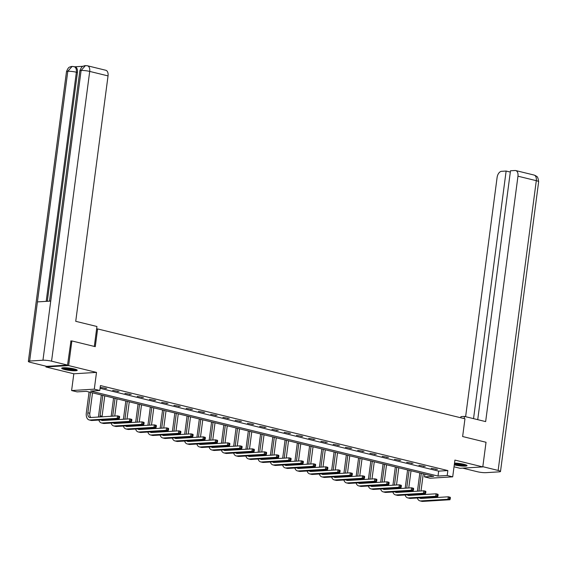 <?xml version="1.0" encoding="UTF-8"?>
<svg xmlns="http://www.w3.org/2000/svg" width="567" height="567" viewBox="0 0 567 567"><rect width="100%" height="100%" fill="white"/><g stroke="black" fill="none" stroke-linecap="round" stroke-linejoin="round"><path stroke-width="0.85" d="M64.673 369.542A7.839 1.141 -172.5 0 0 72.796 370.719A7.839 1.141 -172.5 0 0 77.225 370.272A7.839 1.141 -172.5 0 0 74.242 368.954A7.839 1.141 -172.5 0 0 66.112 367.777A7.839 1.141 -172.5 0 0 61.683 368.224A7.839 1.141 -172.5 0 0 64.673 369.542M454.28 464.862A7.839 1.141 -172.5 0 0 454.486 464.919A7.839 1.141 -172.5 0 0 462.608 466.095A7.839 1.141 -172.5 0 0 467.038 465.649A7.839 1.141 -172.5 0 0 464.054 464.33A7.839 1.141 -172.5 0 0 454.514 463.097M77.105 391.882L71.605 390.543L94.299 389.153L99.799 390.5L90.6 391.06L438.007 476.06L447.207 475.493L452.7 476.84L430.013 478.229L424.513 476.882L433.712 476.323L86.304 391.322L77.105 391.882M46.033 366.197L45.934 366.962L73.816 373.788L71.605 390.543M454.025 466.811L460.092 468.292L482.786 466.91L454.911 460.085L452.7 476.84M424.874 474.161L424.513 476.882M70.705 341.008L71.874 340.937L68.628 365.58L45.934 366.962M71.874 340.937L95.277 346.664L97.609 328.924L464.961 418.8L462.629 436.54L486.032 442.267L482.786 466.91M97.609 328.924L96.61 328.988M100.09 388.296L438.652 471.134L447.852 470.567L100.444 385.567L99.799 390.5M437.441 469.377L431.196 468.321L437.441 469.377M425.193 466.386L418.942 465.323L425.193 466.386M412.939 463.388L406.695 462.325L412.939 463.388M400.692 460.39L394.441 459.327L400.692 460.39M388.438 457.392L382.193 456.329L388.438 457.392M376.19 454.394L369.946 453.338L376.19 454.394M363.936 451.396L357.692 450.34L363.936 451.396M351.689 448.398L345.445 447.342L351.689 448.398M339.435 445.4L333.19 444.344L339.435 445.4M327.187 442.402L320.943 441.346L327.187 442.402M314.933 439.411L308.689 438.348L314.933 439.411M302.686 436.413L296.442 435.35L302.686 436.413M290.439 433.415L284.187 432.352L290.439 433.415M278.184 430.417L271.94 429.354L278.184 430.417M265.937 427.419L259.693 426.363L265.937 427.419M253.683 424.421L247.439 423.365L253.683 424.421M241.436 421.423L235.192 420.367L241.436 421.423M229.181 418.425L222.937 417.369L229.181 418.425M216.934 415.427L210.69 414.371L216.934 415.427M204.68 412.436L198.436 411.373L204.68 412.436M192.433 409.438L186.189 408.375L192.433 409.438M180.186 406.44L173.934 405.377L180.186 406.44M167.931 403.442L161.687 402.379L167.931 403.442M155.684 400.444L149.44 399.388L155.684 400.444M143.43 397.446L137.186 396.39L143.43 397.446M131.183 394.448L124.938 393.392L131.183 394.448M118.928 391.45L112.684 390.394L118.928 391.45M106.681 388.452L100.437 387.396L106.681 388.452M73.816 373.788L96.503 372.399L68.628 365.58M96.503 372.399L94.299 389.153M447.852 470.567L447.207 475.493M438.652 471.134L438.007 476.06M435.966 469.022L435.91 469.476M423.719 466.024L423.655 466.478M411.465 463.026L411.408 463.48M399.218 460.028L399.154 460.482M386.963 457.03L386.907 457.484M374.716 454.032L374.652 454.486M362.462 451.034L362.405 451.488M350.215 448.036L350.151 448.49M337.96 445.038L337.904 445.499M325.713 442.047L325.656 442.501M313.466 439.049L313.402 439.503M301.212 436.051L301.155 436.505M288.964 433.053L288.901 433.507M276.71 430.055L276.653 430.509M264.463 427.057L264.399 427.511M252.209 424.059L252.152 424.513M239.961 421.061L239.898 421.515M227.707 418.063L227.65 418.524M215.46 415.072L215.403 415.526M203.213 412.074L203.149 412.528M190.959 409.076L190.902 409.53M178.711 406.078L178.648 406.532M166.457 403.08L166.4 403.534M154.21 400.082L154.146 400.536M141.956 397.084L141.899 397.538M129.708 394.086L129.645 394.54M117.454 391.088L117.397 391.549M105.207 388.097L105.15 388.551M417.432 491.192L419.842 472.928M423.28 473.771L421.012 490.979M420.608 494.048L420.586 494.204A5.025 2.984 -76.3 0 0 420.53 494.75M421.316 473.289L418.97 491.1M421.09 497.762A5.025 2.984 -76.3 0 0 421.607 498.428M418.574 494.169A5.025 2.984 -76.3 0 0 418.552 494.871M419.552 497.854A5.025 2.984 -76.3 0 0 420.494 498.421A5.025 2.984 -76.3 0 0 421.04 498.464L448.306 496.798L450.269 497.28L450.375 497.826L449.588 497.635L449.461 498.62L450.248 498.811L450.375 497.826M450.248 498.811L449.943 499.747L422.677 501.412A7.534 4.472 103.7 0 1 421.862 501.341L419.899 500.859A7.534 4.472 103.7 0 1 417.355 497.989M449.943 499.747L447.98 499.265L420.714 500.93A7.534 4.472 103.7 0 1 419.899 500.859M416.993 494.97A7.534 4.472 103.7 0 1 417.036 494.261M449.461 498.62L447.98 499.265L448.306 496.798L449.588 497.635M465.946 464.89A6.783 0.992 7.5 0 1 458.434 464.699A6.783 0.992 7.5 0 1 454.408 463.87M454.493 463.267A6.28 0.914 -172.5 0 0 458.568 464.146A6.28 0.914 -172.5 0 0 464.742 464.508M454.387 464.068A7.789 1.134 -172.5 0 0 458.299 464.834A7.789 1.134 -172.5 0 0 466.577 465.174M76.134 369.521A6.783 0.992 7.5 0 1 68.621 369.33A6.783 0.992 7.5 0 1 62.937 367.785M64.199 367.721A6.28 0.914 -172.5 0 0 68.756 368.77A6.28 0.914 -172.5 0 0 74.929 369.138M62.25 367.891A7.789 1.134 -172.5 0 0 68.487 369.457A7.789 1.134 -172.5 0 0 76.765 369.797M464.16 418.602L464.451 416.412L460.921 416.632L460.773 417.773M464.451 416.412L485.65 421.6L517.962 176.195A6.031 3.579 -76.3 0 0 515.715 170.561A6.031 3.579 -76.3 0 0 515.056 170.504L510.491 170.78L477.726 419.658M500.505 471.475A6.18 0.9 -172.5 0 0 498.145 470.44L536.297 180.682A6.031 3.579 -76.3 0 0 534.05 175.047L535.85 175.805C536.432 176.989 537.693 174.919 538.65 181.716L500.505 471.475A6.18 0.9 -172.5 0 1 499.208 471.85L485.898 472.665A6.18 0.9 -172.5 0 1 477.294 471.716L462.679 468.136M498.145 470.44L482.815 466.684M510.321 172.07L506.133 171.05L501.561 171.326A6.031 3.579 -76.3 0 0 497.103 177.464L465.613 416.695M506.133 171.05L473.537 418.637M94.313 346.43L96.936 326.493L75.73 321.312L108.042 75.9L89.706 71.414L51.562 361.172L67.537 365.084L70.953 340.994M51.562 361.172A6.18 0.9 -172.5 0 0 42.957 360.222L50.739 301.084L37.429 301.899L29.647 361.037L42.957 360.222M29.647 361.037A6.18 0.9 -172.5 0 0 28.35 361.413A6.18 0.9 -172.5 0 0 30.703 362.448L46.685 366.36L67.537 365.084M83.016 66.282L74.858 66.778M87.46 65.779L85.454 65.595L81.102 70.464A6.18 0.9 -172.5 0 1 89.706 71.414A6.031 3.579 -76.3 0 0 87.46 65.779L105.795 70.265A6.031 3.579 103.7 0 1 108.042 75.9M77.424 72.491L76.368 72.229A6.18 0.9 -172.5 0 0 67.792 71.279L72.137 66.41L75.177 66.856A6.031 3.579 103.7 0 1 77.424 72.491L47.302 301.297M46.196 301.368L76.368 72.229C76.637 68.756 75.673 66.856 73.462 66.537M405.185 488.201L407.588 469.93M411.025 470.773L408.757 487.981M408.353 491.05L408.332 491.206A5.025 2.984 -76.3 0 0 408.283 491.752M409.062 470.291L406.716 488.102M408.842 494.764A5.025 2.984 -76.3 0 0 409.36 495.438M406.326 491.171A5.025 2.984 -76.3 0 0 406.305 491.873M407.297 494.856A5.025 2.984 -76.3 0 0 408.247 495.423A5.025 2.984 -76.3 0 0 408.793 495.473L436.051 493.8L438.015 494.282L438.128 494.828L437.341 494.637L437.214 495.622L438 495.813L438.128 494.828M438 495.813L437.689 496.749L410.43 498.414A7.534 4.472 103.7 0 1 409.608 498.343L407.645 497.861A7.534 4.472 103.7 0 1 405.107 494.991M437.689 496.749L435.725 496.267L408.467 497.932A7.534 4.472 103.7 0 1 407.645 497.861M404.746 491.972A7.534 4.472 103.7 0 1 404.788 491.263M437.214 495.622L435.725 496.267L436.051 493.8L437.341 494.637M392.931 485.203L395.341 466.932M398.778 467.775L396.51 484.983M396.106 488.052L396.085 488.215A5.025 2.984 -76.3 0 0 396.028 488.754M396.815 467.293L394.469 485.104M396.588 491.766A5.025 2.984 -76.3 0 0 397.113 492.439M394.072 488.173A5.025 2.984 -76.3 0 0 394.058 488.874M395.05 491.858A5.025 2.984 -76.3 0 0 395.993 492.425A5.025 2.984 -76.3 0 0 396.539 492.475L423.804 490.802L425.767 491.284L425.874 491.83L425.094 491.639L424.959 492.624L425.746 492.815L425.874 491.83M425.746 492.815L425.441 493.751L398.176 495.416A7.534 4.472 103.7 0 1 397.361 495.345L395.397 494.863A7.534 4.472 103.7 0 1 392.853 491.993M425.441 493.751L423.478 493.269L396.213 494.934A7.534 4.472 103.7 0 1 395.397 494.863M392.492 488.974A7.534 4.472 103.7 0 1 392.541 488.272M424.959 492.624L423.478 493.269L423.804 490.802L425.094 491.639M380.684 482.205L383.086 463.934M386.524 464.777L384.263 481.985M383.852 485.054L383.838 485.217A5.025 2.984 -76.3 0 0 383.781 485.763M384.561 464.295L382.215 482.113M384.341 488.768A5.025 2.984 -76.3 0 0 384.858 489.441M381.825 485.175A5.025 2.984 -76.3 0 0 381.804 485.884M382.796 488.867A5.025 2.984 -76.3 0 0 383.746 489.427A5.025 2.984 -76.3 0 0 384.291 489.477L411.55 487.811L413.513 488.286L413.627 488.832L412.84 488.641L412.712 489.626L413.499 489.824L413.627 488.832M413.499 489.824L413.187 490.753L385.929 492.418A7.534 4.472 103.7 0 1 385.106 492.347L383.143 491.865A7.534 4.472 103.7 0 1 380.606 488.995M413.187 490.753L411.224 490.271L383.965 491.936A7.534 4.472 103.7 0 1 383.143 491.865M380.244 485.976A7.534 4.472 103.7 0 1 380.287 485.274M412.712 489.626L411.224 490.271L411.55 487.811L412.84 488.641M368.43 479.207L370.839 460.936M374.277 461.779L372.009 478.987M371.605 482.056L371.583 482.219A5.025 2.984 -76.3 0 0 371.534 482.765M372.313 461.297L369.967 479.115M372.094 485.77A5.025 2.984 -76.3 0 0 372.611 486.443M369.578 482.184A5.025 2.984 -76.3 0 0 369.556 482.886M370.549 485.869A5.025 2.984 -76.3 0 0 371.491 486.429A5.025 2.984 -76.3 0 0 372.037 486.479L399.303 484.813L401.266 485.288L401.372 485.841L400.593 485.643L400.458 486.635L401.245 486.826L401.372 485.841M401.245 486.826L400.94 487.755L373.674 489.42A7.534 4.472 103.7 0 1 372.859 489.349L370.896 488.867A7.534 4.472 103.7 0 1 368.359 486.004M400.94 487.755L398.977 487.273L371.711 488.938A7.534 4.472 103.7 0 1 370.896 488.867M367.99 482.978A7.534 4.472 103.7 0 1 368.04 482.276M400.458 486.635L398.977 487.273L399.303 484.813L400.593 485.643M356.182 476.209L358.585 457.938M362.022 458.781L359.762 475.989M359.358 479.058L359.336 479.221A5.025 2.984 -76.3 0 0 359.28 479.767M360.059 458.299L357.713 476.117M359.839 482.772A5.025 2.984 -76.3 0 0 360.357 483.445M357.323 479.186A5.025 2.984 -76.3 0 0 357.302 479.888M358.301 482.871A5.025 2.984 -76.3 0 0 359.244 483.431A5.025 2.984 -76.3 0 0 359.79 483.481L387.048 481.815L389.012 482.297L389.125 482.843L388.338 482.652L388.211 483.637L388.997 483.828L389.125 482.843M388.997 483.828L388.693 484.757L361.427 486.422A7.534 4.472 103.7 0 1 360.612 486.351L358.649 485.869A7.534 4.472 103.7 0 1 356.104 483.006M388.693 484.757L386.729 484.275L359.464 485.947A7.534 4.472 103.7 0 1 358.649 485.869M355.743 479.98A7.534 4.472 103.7 0 1 355.785 479.278M388.211 483.637L386.729 484.275L387.048 481.815L388.338 482.652M343.935 473.211L346.338 454.947M349.775 455.783L347.507 472.991M347.103 476.06L347.082 476.223A5.025 2.984 -76.3 0 0 347.032 476.769M347.812 455.301L345.466 473.119M347.592 479.781A5.025 2.984 -76.3 0 0 348.11 480.447M345.076 476.188A5.025 2.984 -76.3 0 0 345.055 476.89M346.047 479.873A5.025 2.984 -76.3 0 0 346.99 480.433A5.025 2.984 -76.3 0 0 347.536 480.483L374.801 478.817L376.764 479.299L376.878 479.845L376.091 479.654L375.956 480.639L376.743 480.83L376.878 479.845M376.743 480.83L376.438 481.759L349.18 483.424A7.534 4.472 103.7 0 1 348.358 483.353L346.394 482.878A7.534 4.472 103.7 0 1 343.857 480.008M376.438 481.759L374.475 481.284L347.217 482.949A7.534 4.472 103.7 0 1 346.394 482.878M343.489 476.982A7.534 4.472 103.7 0 1 343.538 476.28M375.956 480.639L374.475 481.284L374.801 478.817L376.091 479.654M331.681 470.213L334.083 451.949M337.521 452.785L335.26 469.993M334.856 473.062L334.835 473.225A5.025 2.984 -76.3 0 0 334.778 473.771M335.558 452.31L333.212 470.121M335.338 476.783A5.025 2.984 -76.3 0 0 335.855 477.449M332.822 473.19A5.025 2.984 -76.3 0 0 332.801 473.892M333.8 476.875A5.025 2.984 -76.3 0 0 334.743 477.435A5.025 2.984 -76.3 0 0 335.288 477.485L362.547 475.819L364.51 476.301L364.624 476.847L363.837 476.656L363.709 477.641L364.496 477.832L364.624 476.847M364.496 477.832L364.191 478.761L336.926 480.433A7.534 4.472 103.7 0 1 336.111 480.355L334.147 479.88A7.534 4.472 103.7 0 1 331.603 477.01M364.191 478.761L362.228 478.286L334.962 479.951A7.534 4.472 103.7 0 1 334.147 479.88M331.241 473.991A7.534 4.472 103.7 0 1 331.284 473.282M363.709 477.641L362.228 478.286L362.547 475.819L363.837 476.656M319.434 467.215L321.836 448.951M325.274 449.787L323.006 466.995M322.602 470.064L322.58 470.227A5.025 2.984 -76.3 0 0 322.531 470.773M323.31 449.312L320.965 467.123M323.091 473.785A5.025 2.984 -76.3 0 0 323.608 474.451M320.575 470.192A5.025 2.984 -76.3 0 0 320.553 470.893M321.546 473.877A5.025 2.984 -76.3 0 0 322.488 474.444A5.025 2.984 -76.3 0 0 323.034 474.487L350.3 472.821L352.263 473.303L352.376 473.849L351.59 473.658L351.462 474.643L352.242 474.834L352.376 473.849M352.242 474.834L351.937 475.77L324.678 477.435A7.534 4.472 103.7 0 1 323.856 477.364L321.893 476.882A7.534 4.472 103.7 0 1 319.356 474.012M351.937 475.77L349.974 475.288L322.715 476.953A7.534 4.472 103.7 0 1 321.893 476.882M318.987 470.993A7.534 4.472 103.7 0 1 319.037 470.284M351.462 474.643L349.974 475.288L350.3 472.821L351.59 473.658M307.179 464.217L309.589 445.953M313.019 446.796L310.759 464.004M310.355 467.073L310.333 467.229A5.025 2.984 -76.3 0 0 310.277 467.775M311.056 446.314L308.717 464.125M310.836 470.787A5.025 2.984 -76.3 0 0 311.354 471.453M308.32 467.194A5.025 2.984 -76.3 0 0 308.299 467.895M309.298 470.879A5.025 2.984 -76.3 0 0 310.241 471.446A5.025 2.984 -76.3 0 0 310.787 471.489L338.052 469.823L340.016 470.305L340.122 470.851L339.335 470.66L339.208 471.645L339.994 471.836L340.122 470.851M339.994 471.836L339.69 472.772L312.424 474.437A7.534 4.472 103.7 0 1 311.609 474.366L309.646 473.884A7.534 4.472 103.7 0 1 307.101 471.014M339.69 472.772L337.726 472.29L310.461 473.955A7.534 4.472 103.7 0 1 309.646 473.884M306.74 467.995A7.534 4.472 103.7 0 1 306.782 467.286M339.208 471.645L337.726 472.29L338.052 469.823L339.335 470.66M294.932 461.219L297.335 442.955M300.772 443.798L298.504 461.006M298.1 464.075L298.079 464.231A5.025 2.984 -76.3 0 0 298.029 464.777M298.809 443.316L296.463 461.127M298.589 467.789A5.025 2.984 -76.3 0 0 299.107 468.462M296.073 464.196A5.025 2.984 -76.3 0 0 296.052 464.897M297.044 467.881A5.025 2.984 -76.3 0 0 297.994 468.448A5.025 2.984 -76.3 0 0 298.54 468.491L325.798 466.825L327.761 467.307L327.875 467.853L327.088 467.662L326.961 468.647L327.74 468.838L327.875 467.853M327.74 468.838L327.435 469.774L300.177 471.439A7.534 4.472 103.7 0 1 299.355 471.368L297.392 470.886A7.534 4.472 103.7 0 1 294.854 468.016M327.435 469.774L325.472 469.292L298.214 470.957A7.534 4.472 103.7 0 1 297.392 470.886M294.493 464.997A7.534 4.472 103.7 0 1 294.535 464.288M326.961 468.647L325.472 469.292L325.798 466.825L327.088 467.662M282.678 458.228L285.088 439.957M288.525 440.8L286.257 458.008M285.853 461.077L285.832 461.24A5.025 2.984 -76.3 0 0 285.775 461.779M286.562 440.318L284.216 458.129M286.335 464.791A5.025 2.984 -76.3 0 0 286.859 465.464M283.819 461.198A5.025 2.984 -76.3 0 0 283.805 461.899M284.797 464.883A5.025 2.984 -76.3 0 0 285.74 465.45A5.025 2.984 -76.3 0 0 286.285 465.5L313.551 463.827L315.514 464.309L315.621 464.855L314.841 464.664L314.706 465.649L315.493 465.84L315.621 464.855M315.493 465.84L315.188 466.776L287.923 468.441A7.534 4.472 103.7 0 1 287.108 468.37L285.144 467.888A7.534 4.472 103.7 0 1 282.6 465.018M315.188 466.776L313.225 466.294L285.959 467.959A7.534 4.472 103.7 0 1 285.144 467.888M282.238 461.999A7.534 4.472 103.7 0 1 282.281 461.297M314.706 465.649L313.225 466.294L313.551 463.827L314.841 464.664M270.431 455.23L272.833 436.959M276.271 437.802L274.003 455.01M273.599 458.079L273.577 458.242A5.025 2.984 -76.3 0 0 273.528 458.788M274.308 437.32L271.962 455.131M274.088 461.793A5.025 2.984 -76.3 0 0 274.605 462.466M271.572 458.2A5.025 2.984 -76.3 0 0 271.55 458.909M272.543 461.892A5.025 2.984 -76.3 0 0 273.492 462.452A5.025 2.984 -76.3 0 0 274.038 462.502L301.297 460.836L303.26 461.311L303.373 461.857L302.587 461.666L302.459 462.651L303.246 462.842L303.373 461.857M303.246 462.842L302.934 463.778L275.675 465.443A7.534 4.472 103.7 0 1 274.853 465.372L272.89 464.89A7.534 4.472 103.7 0 1 270.353 462.02M302.934 463.778L300.971 463.296L273.712 464.961A7.534 4.472 103.7 0 1 272.89 464.89M269.991 459.001A7.534 4.472 103.7 0 1 270.034 458.299M302.459 462.651L300.971 463.296L301.297 460.836L302.587 461.666M258.176 452.232L260.586 433.961M264.024 434.804L261.756 452.012M261.352 455.081L261.33 455.244A5.025 2.984 -76.3 0 0 261.281 455.79M262.06 434.322L259.714 452.14M261.841 458.795A5.025 2.984 -76.3 0 0 262.358 459.468M259.325 455.209A5.025 2.984 -76.3 0 0 259.303 455.911M260.296 458.894A5.025 2.984 -76.3 0 0 261.238 459.454A5.025 2.984 -76.3 0 0 261.784 459.504L289.05 457.838L291.013 458.313L291.119 458.866L290.339 458.668L290.205 459.653L290.991 459.851L291.119 458.866M290.991 459.851L290.687 460.78L263.421 462.445A7.534 4.472 103.7 0 1 262.606 462.374L260.643 461.892A7.534 4.472 103.7 0 1 258.098 459.029M290.687 460.78L288.723 460.298L261.458 461.963A7.534 4.472 103.7 0 1 260.643 461.892M257.737 456.003A7.534 4.472 103.7 0 1 257.787 455.301M290.205 459.653L288.723 460.298L289.05 457.838L290.339 458.668M245.929 449.234L248.332 430.963M251.769 431.806L249.508 449.014M249.104 452.083L249.083 452.246A5.025 2.984 -76.3 0 0 249.026 452.792M249.806 431.324L247.46 449.142M249.586 455.797A5.025 2.984 -76.3 0 0 250.104 456.47M247.07 452.211A5.025 2.984 -76.3 0 0 247.049 452.913M248.048 455.896A5.025 2.984 -76.3 0 0 248.991 456.456A5.025 2.984 -76.3 0 0 249.537 456.506L276.795 454.84L278.758 455.322L278.872 455.868L278.085 455.677L277.958 456.662L278.744 456.853L278.872 455.868M278.744 456.853L278.44 457.782L251.174 459.447A7.534 4.472 103.7 0 1 250.359 459.376L248.396 458.894A7.534 4.472 103.7 0 1 245.851 456.031M278.44 457.782L276.476 457.3L249.211 458.972A7.534 4.472 103.7 0 1 248.396 458.894M245.49 453.005A7.534 4.472 103.7 0 1 245.532 452.303M277.958 456.662L276.476 457.3L276.795 454.84L278.085 455.677M233.682 446.236L236.085 427.972M239.522 428.808L237.254 446.016M236.85 449.085L236.829 449.248A5.025 2.984 -76.3 0 0 236.779 449.794M237.559 428.326L235.213 446.144M237.339 452.806A5.025 2.984 -76.3 0 0 237.857 453.472M234.823 449.213A5.025 2.984 -76.3 0 0 234.802 449.914M235.794 452.898A5.025 2.984 -76.3 0 0 236.737 453.458A5.025 2.984 -76.3 0 0 237.282 453.508L264.548 451.842L266.511 452.324L266.625 452.87L265.838 452.679L265.703 453.664L266.49 453.855L266.625 452.87M266.49 453.855L266.185 454.784L238.92 456.449A7.534 4.472 103.7 0 1 238.105 456.378L236.141 455.903A7.534 4.472 103.7 0 1 233.604 453.033M266.185 454.784L264.222 454.309L236.963 455.974A7.534 4.472 103.7 0 1 236.141 455.903M233.235 450.007A7.534 4.472 103.7 0 1 233.285 449.305M265.703 453.664L264.222 454.309L264.548 451.842L265.838 452.679M221.428 443.238L223.83 424.974M227.268 425.81L225.007 443.018M224.603 446.087L224.582 446.25A5.025 2.984 -76.3 0 0 224.525 446.796M225.305 425.328L222.959 443.146M225.085 449.808A5.025 2.984 -76.3 0 0 225.602 450.474M222.569 446.215A5.025 2.984 -76.3 0 0 222.547 446.916M223.547 449.9A5.025 2.984 -76.3 0 0 224.489 450.46A5.025 2.984 -76.3 0 0 225.035 450.51L252.294 448.844L254.257 449.326L254.37 449.872L253.584 449.681L253.456 450.666L254.243 450.857L254.37 449.872M254.243 450.857L253.938 451.786L226.672 453.458A7.534 4.472 103.7 0 1 225.857 453.38L223.894 452.905A7.534 4.472 103.7 0 1 221.35 450.035M253.938 451.786L251.975 451.311L224.709 452.976A7.534 4.472 103.7 0 1 223.894 452.905M220.988 447.009A7.534 4.472 103.7 0 1 221.031 446.307M253.456 450.666L251.975 451.311L252.294 448.844L253.584 449.681M209.18 440.24L211.583 421.976M215.021 422.812L212.753 440.02M212.349 443.089L212.327 443.252A5.025 2.984 -76.3 0 0 212.278 443.798M213.057 422.337L210.711 440.148M212.838 446.81A5.025 2.984 -76.3 0 0 213.355 447.476M210.322 443.217A5.025 2.984 -76.3 0 0 210.3 443.918M211.293 446.902A5.025 2.984 -76.3 0 0 212.235 447.469A5.025 2.984 -76.3 0 0 212.781 447.512L240.047 445.846L242.01 446.328L242.123 446.874L241.336 446.683L241.209 447.668L241.989 447.859L242.123 446.874M241.989 447.859L241.684 448.795L214.425 450.46A7.534 4.472 103.7 0 1 213.603 450.389L211.64 449.907A7.534 4.472 103.7 0 1 209.103 447.037M241.684 448.795L239.721 448.313L212.462 449.978A7.534 4.472 103.7 0 1 211.64 449.907M208.734 444.018A7.534 4.472 103.7 0 1 208.784 443.309M241.209 447.668L239.721 448.313L240.047 445.846L241.336 446.683M196.926 437.242L199.336 418.978M202.766 419.814L200.505 437.022M200.101 440.098L200.08 440.254A5.025 2.984 -76.3 0 0 200.023 440.8M200.803 419.339L198.464 437.15M200.583 443.812A5.025 2.984 -76.3 0 0 201.101 444.478M198.067 440.219A5.025 2.984 -76.3 0 0 198.046 440.92M199.045 443.904A5.025 2.984 -76.3 0 0 199.988 444.471A5.025 2.984 -76.3 0 0 200.534 444.514L227.799 442.848L229.763 443.33L229.869 443.876L229.082 443.685L228.955 444.67L229.741 444.861L229.869 443.876M229.741 444.861L229.437 445.797L202.171 447.462A7.534 4.472 103.7 0 1 201.356 447.391L199.393 446.909A7.534 4.472 103.7 0 1 196.848 444.039M229.437 445.797L227.473 445.315L200.208 446.98A7.534 4.472 103.7 0 1 199.393 446.909M196.487 441.02A7.534 4.472 103.7 0 1 196.529 440.311M228.955 444.67L227.473 445.315L227.799 442.848L229.082 443.685M184.679 434.244L187.082 415.98M190.519 416.823L188.251 434.031M187.847 437.1L187.826 437.256A5.025 2.984 -76.3 0 0 187.776 437.802M188.556 416.341L186.21 434.152M188.336 440.814A5.025 2.984 -76.3 0 0 188.854 441.487M185.82 437.221A5.025 2.984 -76.3 0 0 185.799 437.922M186.791 440.906A5.025 2.984 -76.3 0 0 187.741 441.473A5.025 2.984 -76.3 0 0 188.279 441.516L215.545 439.85L217.508 440.332L217.622 440.878L216.835 440.687L216.707 441.672L217.487 441.863L217.622 440.878M217.487 441.863L217.182 442.799L189.924 444.464A7.534 4.472 103.7 0 1 189.102 444.393L187.138 443.911A7.534 4.472 103.7 0 1 184.601 441.041M217.182 442.799L215.219 442.317L187.96 443.982A7.534 4.472 103.7 0 1 187.138 443.911M184.24 438.022A7.534 4.472 103.7 0 1 184.282 437.313M216.707 441.672L215.219 442.317L215.545 439.85L216.835 440.687M172.425 431.253L174.834 412.982M178.272 413.825L176.004 431.033M175.6 434.102L175.579 434.258A5.025 2.984 -76.3 0 0 175.522 434.804M176.309 413.343L173.963 431.154M176.082 437.816A5.025 2.984 -76.3 0 0 176.606 438.489M173.566 434.223A5.025 2.984 -76.3 0 0 173.545 434.924M174.544 437.908A5.025 2.984 -76.3 0 0 175.487 438.475A5.025 2.984 -76.3 0 0 176.032 438.525L203.298 436.852L205.261 437.334L205.367 437.88L204.581 437.689L204.453 438.674L205.24 438.865L205.367 437.88M205.24 438.865L204.935 439.801L177.669 441.466A7.534 4.472 103.7 0 1 176.854 441.395L174.891 440.913A7.534 4.472 103.7 0 1 172.347 438.043M204.935 439.801L202.972 439.319L175.706 440.984A7.534 4.472 103.7 0 1 174.891 440.913M171.985 435.024A7.534 4.472 103.7 0 1 172.028 434.322M204.453 438.674L202.972 439.319L203.298 436.852L204.581 437.689M160.178 428.255L162.58 409.984M166.018 410.827L163.75 428.035M163.346 431.104L163.324 431.267A5.025 2.984 -76.3 0 0 163.275 431.806M164.054 410.345L161.708 428.156M163.835 434.818A5.025 2.984 -76.3 0 0 164.352 435.491M161.319 431.225A5.025 2.984 -76.3 0 0 161.297 431.934M162.29 434.917A5.025 2.984 -76.3 0 0 163.239 435.477A5.025 2.984 -76.3 0 0 163.785 435.527L191.044 433.861L193.007 434.336L193.12 434.882L192.333 434.691L192.206 435.676L192.993 435.867L193.12 434.882M192.993 435.867L192.681 436.803L165.422 438.468A7.534 4.472 103.7 0 1 164.6 438.397L162.637 437.915A7.534 4.472 103.7 0 1 160.1 435.045M192.681 436.803L190.718 436.321L163.459 437.986A7.534 4.472 103.7 0 1 162.637 437.915M159.738 432.026A7.534 4.472 103.7 0 1 159.781 431.324M192.206 435.676L190.718 436.321L191.044 433.861L192.333 434.691M147.923 425.257L150.333 406.986M153.77 407.829L151.502 425.037M151.098 428.106L151.077 428.269A5.025 2.984 -76.3 0 0 151.02 428.815M151.807 407.347L149.461 425.165M151.58 431.82A5.025 2.984 -76.3 0 0 152.105 432.493M149.064 428.227A5.025 2.984 -76.3 0 0 149.05 428.936M150.042 431.919A5.025 2.984 -76.3 0 0 150.985 432.479A5.025 2.984 -76.3 0 0 151.531 432.529L178.796 430.863L180.76 431.338L180.866 431.884L180.086 431.693L179.952 432.678L180.738 432.876L180.866 431.884M180.738 432.876L180.434 433.805L153.168 435.47A7.534 4.472 103.7 0 1 152.353 435.399L150.39 434.917A7.534 4.472 103.7 0 1 147.845 432.054M180.434 433.805L178.47 433.323L151.205 434.988A7.534 4.472 103.7 0 1 150.39 434.917M147.484 429.028A7.534 4.472 103.7 0 1 147.533 428.326M179.952 432.678L178.47 433.323L178.796 430.863L180.086 431.693M135.676 422.259L138.079 403.988M141.516 404.831L139.255 422.039M138.851 425.108L138.83 425.271A5.025 2.984 -76.3 0 0 138.773 425.817M139.553 404.349L137.207 422.167M139.333 428.822A5.025 2.984 -76.3 0 0 139.851 429.495M136.817 425.236A5.025 2.984 -76.3 0 0 136.796 425.937M137.788 428.921A5.025 2.984 -76.3 0 0 138.738 429.481A5.025 2.984 -76.3 0 0 139.284 429.531L166.542 427.865L168.505 428.347L168.619 428.893L167.832 428.695L167.704 429.687L168.491 429.878L168.619 428.893M168.491 429.878L168.186 430.807L140.921 432.472A7.534 4.472 103.7 0 1 140.106 432.401L138.142 431.919A7.534 4.472 103.7 0 1 135.598 429.056M168.186 430.807L166.223 430.325L138.958 431.997A7.534 4.472 103.7 0 1 138.142 431.919M135.237 426.03A7.534 4.472 103.7 0 1 135.279 425.328M167.704 429.687L166.223 430.325L166.542 427.865L167.832 428.695M123.422 419.261L125.831 400.989M129.269 401.833L127.001 419.041M126.597 422.11L126.576 422.273A5.025 2.984 -76.3 0 0 126.526 422.819M127.306 401.351L124.96 419.169M127.086 425.831A5.025 2.984 -76.3 0 0 127.603 426.497M124.57 422.238A5.025 2.984 -76.3 0 0 124.549 422.939M125.541 425.923A5.025 2.984 -76.3 0 0 126.484 426.483A5.025 2.984 -76.3 0 0 127.029 426.533L154.295 424.867L156.258 425.349L156.364 425.895L155.585 425.704L155.45 426.689L156.237 426.88L156.364 425.895M156.237 426.88L155.932 427.809L128.666 429.474A7.534 4.472 103.7 0 1 127.851 429.403L125.888 428.928A7.534 4.472 103.7 0 1 123.351 426.058M155.932 427.809L153.969 427.334L126.703 428.999A7.534 4.472 103.7 0 1 125.888 428.928M122.982 423.032A7.534 4.472 103.7 0 1 123.032 422.33M155.45 426.689L153.969 427.334L154.295 424.867L155.585 425.704M111.175 416.263L113.577 397.999M117.015 398.835L114.754 416.043M114.35 419.112L114.328 419.275A5.025 2.984 -76.3 0 0 114.272 419.821M115.051 398.353L112.705 416.171M114.832 422.833A5.025 2.984 -76.3 0 0 115.349 423.499M112.316 419.24A5.025 2.984 -76.3 0 0 112.294 419.941M113.294 422.925A5.025 2.984 -76.3 0 0 114.236 423.485A5.025 2.984 -76.3 0 0 114.782 423.535L142.041 421.869L144.004 422.351L144.117 422.897L143.331 422.706L143.203 423.691L143.99 423.882L144.117 422.897M143.99 423.882L143.685 424.811L116.419 426.483A7.534 4.472 103.7 0 1 115.604 426.405L113.641 425.93A7.534 4.472 103.7 0 1 111.097 423.06M143.685 424.811L141.722 424.336L114.456 426.001A7.534 4.472 103.7 0 1 113.641 425.93M110.735 420.034A7.534 4.472 103.7 0 1 110.778 419.332M143.203 423.691L141.722 424.336L142.041 421.869L143.331 422.706M98.481 417.043A7.534 4.472 103.7 0 1 98.58 415.894L101.33 395.001M104.767 395.837L102.074 416.277A5.025 2.984 -76.3 0 0 102.025 416.823M102.804 395.362L100.111 415.795A5.025 2.984 -76.3 0 0 100.047 416.943M102.584 419.835A5.025 2.984 -76.3 0 0 103.102 420.501M101.039 419.927A5.025 2.984 -76.3 0 0 101.982 420.487A5.025 2.984 -76.3 0 0 102.528 420.537L129.793 418.871L131.757 419.353L131.87 419.899L131.083 419.708L130.949 420.693L131.735 420.884L131.87 419.899M131.735 420.884L131.431 421.813L104.172 423.485A7.534 4.472 103.7 0 1 103.35 423.414L101.387 422.932A7.534 4.472 103.7 0 1 98.849 420.062M131.431 421.813L129.467 421.338L102.209 423.003A7.534 4.472 103.7 0 1 101.387 422.932M130.949 420.693L129.467 421.338L129.793 418.871L131.083 419.708M119.488 417.886L119.616 416.901L118.829 416.71L118.701 417.695L119.488 417.886L119.183 418.822L117.22 418.34L89.955 420.005A7.534 4.472 103.7 0 1 89.139 419.934A7.534 4.472 103.7 0 1 86.326 412.896L89.076 392.003M92.513 392.839L89.827 413.279A5.025 2.984 -76.3 0 0 90.848 417.503M90.55 392.364L87.864 412.797A5.025 2.984 -76.3 0 0 89.735 417.496A5.025 2.984 -76.3 0 0 90.281 417.539L117.539 415.873L119.502 416.355L119.616 416.901M119.183 418.822L91.918 420.487A7.534 4.472 103.7 0 1 91.103 420.416L89.139 419.934M118.701 417.695L117.22 418.34L117.539 415.873L118.829 416.71M420.586 494.204L420.062 494.077M422.677 501.412L420.714 500.93M538.65 181.716A6.18 0.9 -172.5 0 0 536.297 180.682L517.962 176.195M85.454 65.595L84.072 65.85C83.321 66.601 82.087 65.056 79.841 70.832A6.18 0.9 -172.5 0 1 81.102 70.464L50.739 301.084M37.429 301.899L67.792 71.279A6.18 0.9 -172.5 0 0 66.495 71.648L28.35 361.413M408.332 491.206L407.815 491.079M410.43 498.414L408.467 497.932M396.085 488.215L395.56 488.088M398.176 495.416L396.213 494.934M383.838 485.217L383.313 485.09M385.929 492.418L383.965 491.936M371.583 482.219L371.059 482.092M373.674 489.42L371.711 488.938M359.336 479.221L358.812 479.094M361.427 486.422L359.464 485.947M347.082 476.223L346.557 476.096M349.18 483.424L347.217 482.949M334.835 473.225L334.31 473.098M336.926 480.433L334.962 479.951M322.58 470.227L322.063 470.1M324.678 477.435L322.715 476.953M310.333 467.229L309.809 467.102M312.424 474.437L310.461 473.955M298.079 464.231L297.562 464.104M300.177 471.439L298.214 470.957M285.832 461.24L285.307 461.106M287.923 468.441L285.959 467.959M273.577 458.242L273.06 458.115M275.675 465.443L273.712 464.961M261.33 455.244L260.806 455.117M263.421 462.445L261.458 461.963M249.083 452.246L248.559 452.119M251.174 459.447L249.211 458.972M236.829 449.248L236.304 449.121M238.92 456.449L236.963 455.974M224.582 446.25L224.057 446.123M226.672 453.458L224.709 452.976M212.327 443.252L211.803 443.125M214.425 450.46L212.462 449.978M200.08 440.254L199.556 440.127M202.171 447.462L200.208 446.98M187.826 437.256L187.308 437.129M189.924 444.464L187.96 443.982M175.579 434.258L175.054 434.131M177.669 441.466L175.706 440.984M163.324 431.267L162.807 431.14M165.422 438.468L163.459 437.986M151.077 428.269L150.553 428.142M153.168 435.47L151.205 434.988M138.83 425.271L138.305 425.144M140.921 432.472L138.958 431.997M126.576 422.273L126.051 422.146M128.666 429.474L126.703 428.999M114.328 419.275L113.804 419.148M116.419 426.483L114.456 426.001M102.074 416.277L100.111 415.795M104.172 423.485L102.209 423.003M89.827 413.279L87.864 412.797M91.918 420.487L89.955 420.005M515.715 170.561L534.05 175.047M79.841 70.832L49.513 301.162M72.137 66.41L70.719 66.665C69.968 67.423 68.742 65.878 66.495 71.648"/></g></svg>
